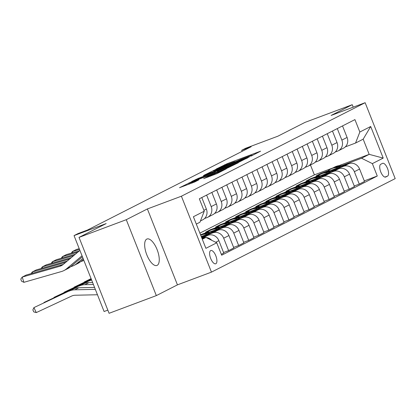 <?xml version="1.0" encoding="UTF-8"?>
<svg xmlns="http://www.w3.org/2000/svg" width="416" height="416" viewBox="0 0 416 416"><rect width="100%" height="100%" fill="white"/><g stroke="black" fill="none" stroke-linecap="round" stroke-linejoin="round"><path stroke-width="0.62" d="M251.42 155.912L260.593 151.169L227.204 163.675L216.169 169.036L219.856 167.513A6.937 0.291 -21.6 0 1 228.316 164.003L231.098 162.963A6.937 0.291 -21.6 0 1 235.024 161.694A6.937 0.291 -21.6 0 1 234.51 162.022L237.104 161.049A6.937 0.291 -21.6 0 1 245.565 157.544L248.347 156.499A6.937 0.291 -21.6 0 1 252.273 155.23A6.937 0.291 -21.6 0 1 251.758 155.563L250.562 156.187L251.42 155.912M157.16 265.361A14.134 5.746 69.5 0 0 157.222 249.912A14.134 5.746 69.5 0 0 147.004 238.992A14.134 5.746 69.5 0 0 146.76 239.096A14.134 5.746 69.5 0 0 146.697 254.545A14.134 5.746 69.5 0 0 156.915 265.465A14.134 5.746 69.5 0 0 157.16 265.361M215.857 263.723A7.067 2.87 69.5 0 0 215.894 255.996A7.067 2.87 69.5 0 0 210.782 250.536A7.067 2.87 69.5 0 0 210.662 250.588A7.067 2.87 69.5 0 0 210.626 258.315A7.067 2.87 69.5 0 0 215.738 263.775A7.067 2.87 69.5 0 0 215.857 263.723M203.71 178.61L216.783 173.711L226.257 168.87L191.646 181.771L179.525 187.71L194.709 181.979L198.858 179.847L188.739 183.404L196.243 180.196L218.223 171.964L221.504 170.903L207.693 176.582L203.736 178.677M353.215 107.167L352.238 104.697L304.99 122.392L277.852 136.204L245.726 148.236L241.706 150.28L251.155 146.744L87.516 230.022L78.062 233.563L74.043 235.607L104.099 311.522L107.827 310.123M126.277 219.695L156.333 295.604L177.44 284.866L147.384 208.952L126.277 219.695L79.03 237.39L106.168 223.574L74.043 235.607M147.384 208.952L181.402 196.212L365.144 102.7L395.2 178.61L211.458 272.126L181.402 196.212M352.238 104.697L331.126 115.44L365.144 102.7M238.69 162.313L249.579 156.77L216.19 169.276L204.074 175.214L238.69 162.313M238.373 162.724L226.413 168.563L191.797 181.464L198.588 178.235L214.776 172.068L217.578 170.617L203.362 175.729L238.373 162.724M156.333 295.604L109.086 313.3L79.03 237.39M382.502 163.379L380.734 164.278A6.848 2.782 69.5 0 0 380.702 171.761A6.848 2.782 69.5 0 0 385.653 177.055A6.848 2.782 69.5 0 0 385.772 177.003L387.54 176.103A6.848 2.782 69.5 0 0 387.572 168.62A6.848 2.782 69.5 0 0 382.621 163.327A6.848 2.782 69.5 0 0 382.502 163.379M339.009 165.651L369.184 154.352L363.173 139.168L355.534 143.057L359.845 132.018L354.931 119.605L199.332 198.796L204.246 211.208L199.935 222.248L196.305 224.094M359.845 132.018L370.703 126.495L383.209 158.09L372.356 163.613L361.546 158.241L342.108 165.521M364.286 180.892L377.27 176.025L372.356 163.613M377.27 176.025L221.671 255.216L216.757 242.804L205.899 248.331L193.393 216.731L204.246 211.208M177.44 284.866L211.458 272.126M241.706 150.28L242.122 151.336M199.888 233.147L314.382 174.876L332.93 167.929M314.382 174.876L310.461 164.98M328.084 170.773L326.524 171.356M325.64 171.688L320.918 173.456L316.092 175.911L320.455 174.278M361.546 158.241L369.184 154.352L383.209 158.09M202.316 239.278L205.946 237.427L202.15 238.852M205.816 237.479A8.835 8.065 -117 0 0 202.836 237.947L201.926 238.285M221.317 254.327L223.787 253.074L218.868 240.661A8.835 8.065 -117 0 0 208.062 235.284L201.682 237.676M223.564 252.507L228.608 250.619L223.694 238.207A8.835 8.065 -117 0 0 212.888 232.83L201.458 237.11M228.608 250.619L233.839 247.957L228.92 235.544A8.835 8.065 -117 0 0 218.114 230.168L201.214 236.496M233.615 247.395L238.659 245.502L233.745 233.09A8.835 8.065 -117 0 0 222.94 227.713L211.437 232.024M238.659 245.502L243.89 242.845L238.971 230.428A8.835 8.065 -117 0 0 228.166 225.056L209.555 232.024M243.667 242.278L248.711 240.386L243.797 227.973A8.835 8.065 -117 0 0 232.991 222.596L221.489 226.907M207.464 232.159L205.904 232.742M205.02 233.074L200.528 234.759M248.711 240.386L253.942 237.728L249.023 225.316A8.835 8.065 -117 0 0 238.217 219.939L219.606 226.907M209.888 230.547L205.525 232.185L210.35 229.726L210.543 230.214M253.718 237.162L258.762 235.274L253.848 222.862A8.835 8.065 -117 0 0 243.043 217.485L231.54 221.79M217.516 227.042L215.956 227.63M215.072 227.958L210.35 229.726M258.762 235.274L263.994 232.612L259.074 220.199A8.835 8.065 -117 0 0 248.269 214.822L229.658 221.796M219.939 225.43L215.576 227.068L220.402 224.614L220.594 225.098M263.77 232.045L268.814 230.157L263.9 217.745A8.835 8.065 -117 0 0 253.094 212.368L241.592 216.674M227.568 221.926L226.008 222.513M225.124 222.841L220.402 224.614M268.814 230.157L274.045 227.495L269.126 215.082A8.835 8.065 -117 0 0 258.32 209.706L239.71 216.679M229.991 220.319L225.628 221.952L230.454 219.497L230.646 219.986M273.822 226.933L278.866 225.04L273.952 212.628A8.835 8.065 -117 0 0 263.146 207.251L251.644 211.562M237.619 216.814L236.059 217.396M235.175 217.729L230.454 219.497M278.866 225.04L284.097 222.378L279.178 209.966A8.835 8.065 -117 0 0 268.372 204.594L249.761 211.562M240.042 215.202L235.68 216.835L240.505 214.38L240.698 214.869M283.873 221.816L288.917 219.924L284.003 207.511A8.835 8.065 -117 0 0 273.198 202.134L261.695 206.445M247.671 211.697L246.111 212.28M245.227 212.612L240.505 214.38M288.917 219.924L294.148 217.266L289.229 204.854A8.835 8.065 -117 0 0 278.424 199.477L259.813 206.445M250.094 210.085L245.731 211.723L250.557 209.264L250.749 209.752M293.925 216.7L298.969 214.812L294.055 202.394A8.835 8.065 -117 0 0 283.249 197.023L271.747 201.328M257.722 206.58L256.162 207.163M255.278 207.496L250.557 209.264M298.969 214.812L304.2 212.15L299.281 199.737A8.835 8.065 -117 0 0 288.475 194.36L269.864 201.334M260.146 204.968L255.783 206.606L260.608 204.152L260.801 204.636M303.976 211.583L309.02 209.695L304.106 197.283A8.835 8.065 -117 0 0 293.301 191.906L281.798 196.212M267.774 201.464L266.214 202.051M265.33 202.379L260.608 204.152M309.02 209.695L314.252 207.033L309.332 194.62A8.835 8.065 -117 0 0 298.527 189.244L279.916 196.217M270.197 199.857L265.834 201.49L270.66 199.035L270.852 199.524M314.028 206.471L319.072 204.578L314.158 192.166A8.835 8.065 -117 0 0 303.352 186.789L291.85 191.1M277.826 196.352L276.266 196.934M275.382 197.267L270.66 199.035M319.072 204.578L324.303 201.916L319.384 189.504A8.835 8.065 -117 0 0 308.578 184.132L289.968 191.1M280.249 194.74L275.886 196.373L280.712 193.918L280.904 194.407M324.08 201.354L329.124 199.462L324.21 187.049A8.835 8.065 -117 0 0 313.404 181.672L301.902 185.983M287.877 191.235L286.317 191.818M285.433 192.15L280.712 193.918M329.124 199.462L334.355 196.804L329.436 184.392A8.835 8.065 -117 0 0 318.63 179.015L300.019 185.983M290.3 189.623L285.938 191.256L290.763 188.802L290.956 189.29M334.131 196.238L339.175 194.345L334.261 181.932A8.835 8.065 -117 0 0 323.456 176.561L311.953 180.866M297.929 186.118L296.369 186.701M295.485 187.034L290.763 188.802M339.175 194.345L344.406 191.688L339.487 179.275A8.835 8.065 -117 0 0 328.682 173.898L310.071 180.872M300.352 184.506L295.989 186.144L300.815 183.69L301.007 184.174M344.183 191.121L349.227 189.233L344.313 176.821A8.835 8.065 -117 0 0 333.507 171.444L322.005 175.75M307.98 181.002L306.42 181.589M305.536 181.917L300.815 183.69M349.227 189.233L354.458 186.571L349.539 174.158A8.835 8.065 -117 0 0 338.733 168.782L320.122 175.755M310.404 179.395L306.041 181.028L310.866 178.573L311.059 179.057M354.234 186.004L359.278 184.116L354.364 171.704A8.835 8.065 -117 0 0 343.559 166.327L332.056 170.633M318.032 175.89L316.472 176.472M315.588 176.805L310.866 178.573M359.278 184.116L364.51 181.454L359.59 169.042A8.835 8.065 -117 0 0 348.785 163.665L330.174 170.638M345.306 146.89L355.534 143.057M335.254 152.001L337.548 151.143A8.835 8.065 -117 0 0 338.302 150.81A8.835 8.065 -117 0 0 341.858 140.109L337.293 128.58M325.203 157.118L327.496 156.26A8.835 8.065 -117 0 0 328.25 155.927A8.835 8.065 -117 0 0 331.807 145.22L327.241 133.697M315.151 162.235L317.444 161.377A8.835 8.065 -117 0 0 318.198 161.044A8.835 8.065 -117 0 0 321.755 150.337L317.19 138.814M305.1 167.352L307.393 166.494A8.835 8.065 -117 0 0 308.147 166.161A8.835 8.065 -117 0 0 311.704 155.454L307.138 143.931M295.048 172.468L297.341 171.605A8.835 8.065 -117 0 0 298.095 171.272A8.835 8.065 -117 0 0 301.652 160.571L297.086 149.042M284.996 177.58L287.29 176.722A8.835 8.065 -117 0 0 288.044 176.389A8.835 8.065 -117 0 0 291.6 165.688L287.035 154.159M274.945 182.697L277.238 181.839A8.835 8.065 -117 0 0 277.992 181.506A8.835 8.065 -117 0 0 281.549 170.799L276.983 159.276M264.893 187.814L267.186 186.956A8.835 8.065 -117 0 0 267.94 186.623A8.835 8.065 -117 0 0 271.497 175.916L266.932 164.393M254.842 192.93L257.135 192.067A8.835 8.065 -117 0 0 257.889 191.734A8.835 8.065 -117 0 0 261.446 181.033L256.88 169.51M244.79 198.042L247.083 197.184A8.835 8.065 -117 0 0 247.837 196.851A8.835 8.065 -117 0 0 251.394 186.15L246.828 174.621M234.738 203.159L237.032 202.301A8.835 8.065 -117 0 0 237.786 201.968A8.835 8.065 -117 0 0 241.342 191.261L236.777 179.738M224.687 208.276L226.98 207.418A8.835 8.065 -117 0 0 227.734 207.085A8.835 8.065 -117 0 0 231.291 196.378L226.725 184.855M214.635 213.392L216.928 212.534A8.835 8.065 -117 0 0 217.682 212.196A8.835 8.065 -117 0 0 221.239 201.495L216.674 189.972M204.584 218.504L206.877 217.646A8.835 8.065 -117 0 0 207.636 217.313A8.835 8.065 -117 0 0 211.188 206.612L206.622 195.083M320.918 173.456L321.11 173.945M338.302 150.81L343.533 148.153A8.835 8.065 -117 0 0 347.084 137.446L342.519 125.923M328.25 155.927L333.481 153.265A8.835 8.065 -117 0 0 337.033 142.563L332.467 131.04M318.198 161.044L323.43 158.382A8.835 8.065 -117 0 0 326.981 147.68L322.416 136.152M308.147 166.161L313.378 163.498A8.835 8.065 -117 0 0 316.93 152.792L312.364 141.268M298.095 171.272L303.326 168.615A8.835 8.065 -117 0 0 306.878 157.908L302.312 146.385M288.044 176.389L293.275 173.727A8.835 8.065 -117 0 0 296.826 163.025L292.261 151.502M277.992 181.506L283.223 178.844A8.835 8.065 -117 0 0 286.775 168.142L282.209 156.614M267.94 186.623L273.172 183.96A8.835 8.065 -117 0 0 276.723 173.254L272.158 161.73M257.889 191.734L263.12 189.077A8.835 8.065 -117 0 0 266.672 178.37L262.106 166.847M247.837 196.851L253.068 194.194A8.835 8.065 -117 0 0 256.62 183.487L252.054 171.964M237.786 201.968L243.017 199.306A8.835 8.065 -117 0 0 246.568 188.604L242.003 177.081M227.734 207.085L232.965 204.422A8.835 8.065 -117 0 0 236.517 193.721L231.951 182.192M217.682 212.196L222.914 209.539A8.835 8.065 -117 0 0 226.465 198.832L221.9 187.309M207.636 217.313L212.862 214.656A8.835 8.065 -117 0 0 216.414 203.949L211.848 192.426M200.429 220.979L202.81 219.768A8.835 8.065 -117 0 0 206.362 209.066L201.796 197.543M211.749 240.313A8.835 8.065 -117 0 0 206.081 237.494M205.946 237.427L216.757 242.804M363.173 139.168L370.703 126.495M247.182 157.893L214.131 170.425A6.937 0.291 -21.6 0 0 213.616 170.758A6.937 0.291 -21.6 0 0 217.542 169.489L237.578 161.985A6.937 0.291 -21.6 0 0 246.038 158.475L247.182 157.893L247.296 158.184M226.184 167.903L233.688 164.689L230.407 165.75L222.659 168.652L217.209 171.2L226.184 167.903L226.439 168.553M343.455 165.662A16.895 15.423 -117 0 0 334.682 167.034L333.154 167.814A16.895 15.423 -117 0 0 332.675 168.069M338.328 167.58A16.895 15.423 -117 0 0 330.658 169.083A16.895 15.423 -117 0 0 327.829 170.986M341.526 166.384A16.895 15.423 -117 0 0 333.154 167.814M330.658 169.083L332.186 168.303A16.895 15.423 63 0 1 340.298 166.847M333.403 170.778A16.895 15.423 -117 0 0 324.631 172.151L323.102 172.931A16.895 15.423 -117 0 0 322.624 173.186M328.276 172.697A16.895 15.423 -117 0 0 320.606 174.2A16.895 15.423 -117 0 0 317.777 176.098M331.474 171.501A16.895 15.423 -117 0 0 323.102 172.931M320.606 174.2L322.135 173.42A16.895 15.423 63 0 1 330.247 171.964M323.352 175.895A16.895 15.423 -117 0 0 314.579 177.268L313.05 178.043A16.895 15.423 -117 0 0 312.572 178.298M318.224 177.814A16.895 15.423 -117 0 0 310.554 179.312A16.895 15.423 -117 0 0 307.726 181.215M321.422 176.618A16.895 15.423 -117 0 0 313.05 178.043M310.554 179.312L312.083 178.537A16.895 15.423 63 0 1 320.195 177.076M313.3 181.012A16.895 15.423 -117 0 0 304.528 182.385L302.999 183.16A16.895 15.423 -117 0 0 302.52 183.414M308.173 182.931A16.895 15.423 -117 0 0 300.503 184.428A16.895 15.423 -117 0 0 297.674 186.332M311.371 181.735A16.895 15.423 -117 0 0 302.999 183.16M300.503 184.428L302.032 183.654A16.895 15.423 63 0 1 310.144 182.192M303.248 186.124A16.895 15.423 -117 0 0 294.476 187.496L292.947 188.276A16.895 15.423 -117 0 0 292.469 188.531M298.121 188.048A16.895 15.423 -117 0 0 290.451 189.545A16.895 15.423 -117 0 0 287.622 191.448M301.319 186.846A16.895 15.423 -117 0 0 292.947 188.276M290.451 189.545L291.98 188.765A16.895 15.423 63 0 1 300.092 187.309M293.197 191.24A16.895 15.423 -117 0 0 284.424 192.613L282.896 193.393A16.895 15.423 -117 0 0 282.417 193.648M288.07 193.159A16.895 15.423 -117 0 0 280.4 194.662A16.895 15.423 -117 0 0 277.571 196.56M291.268 191.963A16.895 15.423 -117 0 0 282.896 193.393M280.4 194.662L281.928 193.882A16.895 15.423 63 0 1 290.04 192.426M283.145 196.357A16.895 15.423 -117 0 0 274.373 197.73L272.844 198.51A16.895 15.423 -117 0 0 272.366 198.765M278.018 198.276A16.895 15.423 -117 0 0 270.348 199.779A16.895 15.423 -117 0 0 267.519 201.677M281.216 197.08A16.895 15.423 -117 0 0 272.844 198.51M270.348 199.779L271.877 198.999A16.895 15.423 63 0 1 279.989 197.538M273.094 201.474A16.895 15.423 -117 0 0 264.321 202.847L262.792 203.622A16.895 15.423 -117 0 0 262.314 203.876M267.966 203.393A16.895 15.423 -117 0 0 260.296 204.89A16.895 15.423 -117 0 0 257.468 206.794M271.164 202.197A16.895 15.423 -117 0 0 262.792 203.622M260.296 204.89L261.825 204.116A16.895 15.423 63 0 1 269.937 202.654M263.042 206.591A16.895 15.423 -117 0 0 254.27 207.964L252.741 208.738A16.895 15.423 -117 0 0 252.262 208.993M257.915 208.51A16.895 15.423 -117 0 0 250.245 210.007A16.895 15.423 -117 0 0 247.416 211.91M261.113 207.308A16.895 15.423 -117 0 0 252.741 208.738M250.245 210.007L251.774 209.232A16.895 15.423 63 0 1 259.886 207.771M252.99 211.702A16.895 15.423 -117 0 0 244.218 213.075L242.689 213.855A16.895 15.423 -117 0 0 242.211 214.11M247.863 213.621A16.895 15.423 -117 0 0 240.193 215.124A16.895 15.423 -117 0 0 237.364 217.022M251.061 212.425A16.895 15.423 -117 0 0 242.689 213.855M240.193 215.124L241.722 214.344A16.895 15.423 63 0 1 249.834 212.888M91.135 278.772L84.172 282.027L91.078 278.632M242.939 216.819A16.895 15.423 -117 0 0 234.166 218.192L232.638 218.972A16.895 15.423 -117 0 0 232.159 219.227M237.812 218.738A16.895 15.423 -117 0 0 230.142 220.241A16.895 15.423 -117 0 0 227.313 222.139M241.01 217.542A16.895 15.423 -117 0 0 232.638 218.972M230.142 220.241L231.67 219.461A16.895 15.423 63 0 1 239.782 218M79.534 249.47L72.478 251.498L72.868 252.72M79.217 248.669L76.497 249.449L72.478 251.498L71.276 253.178M91.27 279.126L74.121 287.144L91.218 278.985M232.887 221.936A16.895 15.423 -117 0 0 224.115 223.309L222.586 224.084A16.895 15.423 -117 0 0 222.108 224.338M227.76 223.855A16.895 15.423 -117 0 0 220.09 225.352A16.895 15.423 -117 0 0 217.261 227.256M230.958 222.659A16.895 15.423 -117 0 0 222.586 224.084M220.09 225.352L221.619 224.578A16.895 15.423 63 0 1 229.731 223.116M77.745 252.216L62.426 256.615L62.816 257.837M79.352 250.858L66.446 254.566L62.426 256.615L61.225 258.294M91.411 279.474L64.069 292.261L91.354 279.334M222.836 227.053A16.895 15.423 -117 0 0 214.063 228.426L212.534 229.2A16.895 15.423 -117 0 0 212.056 229.455M217.708 228.972A16.895 15.423 -117 0 0 210.038 230.469A16.895 15.423 -117 0 0 207.21 232.372M220.906 227.77A16.895 15.423 -117 0 0 212.534 229.2M210.038 230.469L211.567 229.694A16.895 15.423 63 0 1 219.679 228.233M73.72 255.601L52.374 261.726L52.764 262.954M75.327 254.244L56.394 259.683L52.374 261.726L51.173 263.411M91.52 279.75L54.018 297.372L91.494 279.687M212.784 232.164A16.895 15.423 -117 0 0 204.012 233.537L202.483 234.317A16.895 15.423 -117 0 0 202.004 234.572M207.657 234.083A16.895 15.423 -117 0 0 200.72 235.243M89.289 280.883A16.562 15.122 63 0 1 91.634 280.036M210.855 232.887A16.895 15.423 -117 0 0 202.483 234.317M200.71 235.217L201.516 234.806A16.895 15.423 63 0 1 209.628 233.35M69.69 258.986L42.323 266.843L42.713 268.07M80.756 261.534L81.541 261.31A16.562 15.122 -117 0 0 83.866 260.411M71.302 257.634L46.342 264.8L42.323 266.843L41.122 268.523M83.257 283.951L43.966 302.489L83.257 283.951A16.562 15.122 63 0 1 88.904 282.641L92.633 282.563M202.732 237.281A16.895 15.423 -117 0 0 201.474 237.146M79.238 286A16.562 15.122 63 0 1 84.885 284.69L93.402 284.508M65.666 262.371L32.271 271.96L32.661 273.182M70.704 266.651L71.49 266.427A16.562 15.122 -117 0 0 73.949 265.46A16.562 15.122 -117 0 0 76.58 263.713L83.023 258.294M73.949 265.46L77.969 263.411A16.562 15.122 -117 0 0 80.6 261.669L83.424 259.298M67.278 261.019L36.291 269.911L32.271 271.96L31.07 273.64M73.206 289.068L33.914 307.606L73.206 289.068A16.562 15.122 63 0 1 78.853 287.758L94.557 287.42M69.186 291.117A16.562 15.122 63 0 1 74.833 289.806L95.326 289.364M33.914 307.606L36.28 312.593L33.8 311.901L32.854 309.904L33.914 307.606M97.458 294.752L75.317 295.23A11.045 10.078 -117 0 0 71.552 296.104L36.28 312.593M79.898 250.401L63.149 264.493A11.045 10.078 63 0 1 61.391 265.652A11.045 10.078 63 0 1 59.753 266.297L22.22 277.077L23.904 282.318L61.438 271.544A16.562 15.122 -117 0 0 63.898 270.577A16.562 15.122 -117 0 0 66.529 268.83L82.035 255.788M63.898 270.577L67.917 268.528A16.562 15.122 -117 0 0 70.548 266.786L82.43 256.792M63.253 264.404L26.239 275.028L22.22 277.077L20.8 279.068L21.476 281.164L23.904 282.318M202.836 237.947L208.062 235.284M212.888 232.83L218.114 230.168M222.94 227.713L228.166 225.056M232.991 222.596L238.217 219.939M243.043 217.485L248.269 214.822M253.094 212.368L258.32 209.706M263.146 207.251L268.372 204.594M273.198 202.134L278.424 199.477M283.249 197.023L288.475 194.36M293.301 191.906L298.527 189.244M303.352 186.789L308.578 184.132M313.404 181.672L318.63 179.015M323.456 176.561L328.682 173.898M333.507 171.444L338.733 168.782M343.559 166.327L348.785 163.665M341.858 140.109L347.084 137.446M354.364 171.704L359.59 169.042M344.313 176.821L349.539 174.158M331.807 145.22L337.033 142.563M334.261 181.932L339.487 179.275M321.755 150.337L326.981 147.68M324.21 187.049L329.436 184.392M311.704 155.454L316.93 152.792M314.158 192.166L319.384 189.504M301.652 160.571L306.878 157.908M304.106 197.283L309.332 194.62M291.6 165.688L296.826 163.025M294.055 202.394L299.281 199.737M281.549 170.799L286.775 168.142M284.003 207.511L289.229 204.854M271.497 175.916L276.723 173.254M273.952 212.628L279.178 209.966M261.446 181.033L266.672 178.37M263.9 217.745L269.126 215.082M251.394 186.15L256.62 183.487M253.848 222.862L259.074 220.199M241.342 191.261L246.568 188.604M243.797 227.973L249.023 225.316M231.291 196.378L236.517 193.721M233.745 233.09L238.971 230.428M221.239 201.495L226.465 198.832M223.694 238.207L228.92 235.544M211.188 206.612L216.414 203.949M215.696 242.278L218.868 240.661M203.897 210.319L206.362 209.066M384.904 177.086L387.54 176.103M224.796 165.37L224.557 164.767M227.464 164.325L227.204 163.675M213.673 170.69L213.548 170.373M217.797 170.139L217.542 169.489M237.832 162.635L237.578 161.985M246.152 158.766L246.038 158.475M196.165 179.889L195.946 179.332M198.848 178.885L198.588 178.235M212.389 173.815L212.129 173.165M215.072 172.812L214.776 172.068M217.537 171.012L217.417 170.721M218.696 171.454L218.436 170.799M207.917 177.138L207.693 176.582M210.595 176.134L210.34 175.484M214.261 174.762L214.001 174.112M192.28 182.993L192.02 182.343M189.114 183.154L188.999 182.868M88.904 282.641L84.885 284.69M76.58 263.713L80.6 261.669M78.853 287.758L74.833 289.806M59.753 266.297L62.878 264.711M66.529 268.83L70.548 266.786M252.392 155.527L252.273 155.23M235.139 161.99L235.024 161.694M247.416 158.122L247.291 157.82M213.944 171.584L213.616 170.758M217.703 170.924L217.578 170.617M233.823 165.038L233.688 164.689M217.49 171.902L217.209 171.2M221.64 171.241L221.504 170.903M189.056 184.205L188.739 183.404"/></g></svg>

